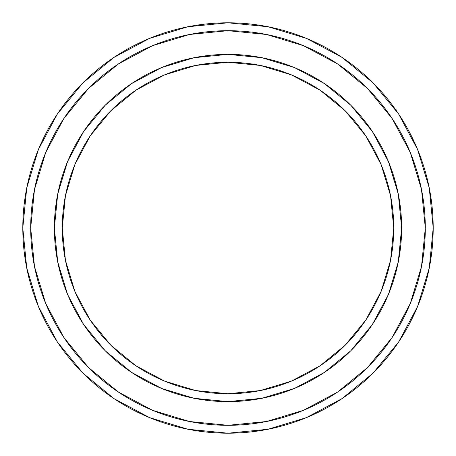 <?xml version="1.0" encoding="UTF-8"?>
<svg xmlns="http://www.w3.org/2000/svg" width="456" height="456" viewBox="0 0 456 456"><rect width="100%" height="100%" fill="white"/><g stroke="black" fill="none" stroke-linecap="round" stroke-linejoin="round"><path stroke-width="0.68" d="M67.516 294.274L57.707 261.875L54.367 228L62.261 228A165.739 165.739 0 0 1 228 62.261A165.739 165.739 0 0 1 393.739 228L401.633 228A173.633 173.633 0 0 0 228 54.367A173.633 173.633 0 0 0 54.367 228A173.633 173.633 0 0 1 228 54.367A173.633 173.633 0 0 1 401.633 228A173.633 173.633 0 0 1 228 401.633A173.633 173.633 0 0 1 54.367 228L57.707 194.125L67.516 161.72M22.8 228A205.2 205.2 0 0 0 228 433.2A205.2 205.2 0 0 0 433.2 228L425.305 228A197.305 197.305 0 0 1 228 425.305A197.305 197.305 0 0 1 30.694 228L34.485 266.492L45.714 303.508L63.943 337.617L88.481 367.519L118.383 392.057L152.492 410.286L189.508 421.515L228 425.305L266.492 421.515L303.508 410.286L337.617 392.057L367.519 367.519L392.057 337.617L410.286 303.508L421.515 266.492L425.305 228L421.515 189.508L410.286 152.492L392.057 118.383L367.519 88.481L337.617 63.943L303.508 45.714L266.492 34.485L228 30.694L189.508 34.485L152.492 45.714L118.383 63.943L88.481 88.481L63.943 118.383L45.714 152.492L34.485 189.508L30.694 228L22.8 228L30.694 228A197.305 197.305 0 0 1 228 30.694A197.305 197.305 0 0 1 425.305 228L433.2 228A205.2 205.2 0 0 0 228 22.8A205.2 205.2 0 0 0 22.8 228A205.2 205.2 0 0 1 228 22.8A205.2 205.2 0 0 1 433.2 228A205.2 205.2 0 0 1 228 433.2A205.2 205.2 0 0 1 22.8 228L26.744 187.969L38.418 149.471L57.342 114.051M388.483 161.726L398.293 194.125L401.633 228L393.739 228A165.739 165.739 0 0 1 228 393.739A165.739 165.739 0 0 1 62.261 228L65.447 260.336L74.875 291.424L90.191 320.078L110.808 345.192L135.922 365.809L164.576 381.125L195.664 390.553L228 393.739L260.336 390.553L291.424 381.125L320.078 365.809L345.192 345.192L365.809 320.078L381.125 291.424L390.553 260.336L393.739 228L390.553 195.664L381.125 164.576L365.809 135.922L345.192 110.808L320.078 90.191L291.424 74.875L260.336 65.447L228 62.261L195.664 65.447L164.576 74.875L135.922 90.191L110.808 110.808L90.191 135.922L74.875 164.576L65.447 195.664L62.261 228L54.367 228A173.633 173.633 0 0 0 228 401.633A173.633 173.633 0 0 0 401.633 228L398.293 261.875L388.483 294.28M388.369 294.547L372.398 324.421M372.37 324.467L350.778 350.778L324.507 372.341M324.421 372.398L294.502 388.392M294.445 388.415L261.875 398.293L228 401.633L194.125 398.293L161.72 388.483M161.407 388.352L131.579 372.398M131.533 372.37L105.222 350.778L83.659 324.507M83.602 324.421L67.608 294.502M67.63 161.452L83.602 131.579M83.63 131.533L105.222 105.222L131.493 83.659M131.579 83.602L161.498 67.608M161.555 67.585L194.125 57.707L228 54.367L261.875 57.707L294.28 67.516M294.593 67.648L324.421 83.602M324.467 83.63L350.778 105.222L372.341 131.493M372.398 131.579L388.392 161.498M57.382 113.994L82.901 82.901L113.943 57.422M113.994 57.382L149.471 38.418L187.969 26.744L227.932 22.8M228 22.8L268.031 26.744L306.529 38.418L341.949 57.342M342.006 57.382L373.099 82.901L398.578 113.943M398.618 113.994L417.582 149.471L429.256 187.969L433.2 227.932M433.2 228L429.256 268.031L417.582 306.529L398.658 341.949M398.618 342.006L373.099 373.099L342.057 398.578M342.006 398.618L306.529 417.582L268.031 429.256L228.068 433.2M228 433.2L187.969 429.256L149.471 417.582L114.051 398.658M113.994 398.618L82.901 373.099L57.422 342.057M57.382 342.006L38.418 306.529L26.744 268.031L22.8 228.068"/></g></svg>

